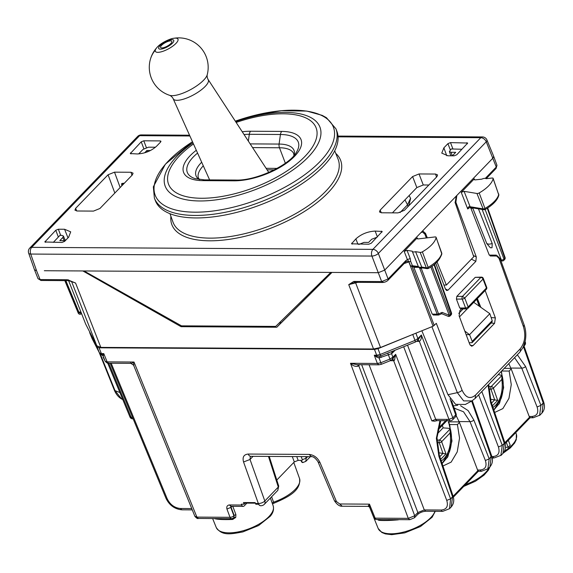 <?xml version="1.0" encoding="UTF-8"?>
<svg xmlns="http://www.w3.org/2000/svg" width="573" height="573" viewBox="0 0 573 573"><rect width="100%" height="100%" fill="white"/><g stroke="black" fill="none" stroke-linecap="round" stroke-linejoin="round"><path stroke-width="0.86" d="M506.296 442.377L508.172 447.298L505.45 447.284M508.323 440.279L510.206 445.2L508.172 447.298M451.23 433.689L448.809 422.946L449.626 424.536L457.433 424.579L459.474 422.473L456.165 415.661M442.936 465.999L451.137 462.132L457.233 451.889L459.539 438.109L457.433 424.579M449.626 424.536L451.961 441.017L447.85 456.688L442.134 463.607M450.457 448.358L447.341 457.591M501.654 371.01L509.161 371.06L511.195 368.948L508.795 363.626M494.664 412.474L502.865 408.606L508.96 398.364L511.266 384.583L509.161 371.06M493.854 410.067L499.556 403.163L503.653 387.642L501.418 371.254M499.047 404.065L501.977 395.664M502.836 379.262L501.21 371.469M305.76 461.437L306.211 458.164L302.358 459.718L301.448 461.279L302.945 462.561M302.852 462.561A2.944 1.791 -89.7 0 1 302.788 462.561A2.944 1.791 -89.7 0 1 301.312 461.279L300.947 460.384L298.168 460.363L294.314 461.924L276.795 480.052M269.224 456.416L278.722 486.062L278.285 487.057L264.812 501.003A4.906 2.228 160.4 0 1 258.344 503.495L255.486 503.481L255.15 502.621L243.475 502.55L244.119 504.197L241.391 504.183L241.72 505.028L229.236 504.956C227.187 505.336 226.421 506.69 226.937 509.025L230.024 517.304L196.897 517.111L198.387 518.458C197.656 518.916 196.482 518.185 194.863 516.28L196.897 517.111L134.003 362.029C131.998 363.296 130.837 363.583 130.522 362.881M278.722 486.062L277.841 490.33L278.285 487.057L268.465 456.409M504.233 368.346L510.987 368.382M448.809 422.946L449.146 422.186L448.322 421.828L459.252 421.893M272.168 503.015L273.557 502.177L274.016 502.972M255.357 503.158L245.18 503.101L244.979 502.557M245.18 503.101L244.119 504.197M514.561 357.659L521.731 368.124L537.094 406.98C538.864 412.796 537.066 415.969 531.694 416.485L529.194 416.471L511.195 368.948M539.594 415.468L540.933 405.376L537.094 406.98M490.603 402.704L504.269 443.316L502.922 453.444C505.579 450.185 506.174 446.474 504.706 442.32L491.04 401.709L490.603 402.704L488.089 385.049M454.231 408.191L463.528 411.772L470.003 421.642A2.944 1.354 -21.6 0 0 473.842 420.045L489.206 458.901L487.881 468.986M453.121 496.282L477.846 470.698L459.474 422.473M439.935 420.654L436.368 438.324L438.875 456.23L439.312 455.234L452.978 495.846C454.418 500.2 453.823 503.903 451.195 506.969L452.541 496.841L450.6 498.847L446.747 500.408C448.451 506.296 446.618 509.497 441.246 510.027A2.944 1.791 90.3 0 0 442.728 511.352L449.511 508.709L450.6 498.847L395.664 354.329L392.749 359.07M409.795 519.704L408.27 518.357L414.709 515.779L414.472 517.763L409.767 519.704L390.192 519.589M361.656 364.707L417.846 512.527L424.278 509.927L425.76 511.252C422.53 511.503 419.816 512.591 417.61 514.518A2.944 1.97 -136 0 0 417.846 512.527L414.709 515.779L358.734 365.581L359.593 364.693M500.859 455.549L502.277 445.379L498.417 446.94C500.129 452.82 498.295 456.029 492.916 456.552A2.944 1.791 90.3 0 0 494.406 457.884L492.186 457.87M471.643 401.093L491.197 456.839L489.908 466.981L488.232 470.369L484.013 475.167L475.44 481.248L463.729 486.427M539.931 415.146L541.994 413.011L543.225 403.005L540.933 405.376L525.57 366.519A2.944 1.354 158.4 0 1 521.731 368.124L510.858 368.059M89.66 331.874L92.06 338.514L99.408 352.846L101.407 353.605A2.944 1.791 -89.7 0 0 101.994 354.537L103.785 353.62L101.407 353.605L99.057 347.811L97.045 347.023L89.696 332.691M99.057 347.811L374.498 349.43L377.994 348.678L414.415 333.787M134.103 364.937C133.351 365.459 133.323 364.485 134.003 362.029L107.13 361.871L108.626 363.218C107.889 363.59 106.757 362.953 105.217 361.298L103.305 357.559A2.944 2.657 -27.1 0 1 103.212 357.366L103.154 357.215M103.405 357.745A2.944 2.657 -27.1 0 1 103.305 357.559L105.131 361.105L103.197 356.334L103.785 353.62L107.13 361.871L105.217 361.298M393.006 358.82L390.464 360.61L389.955 359.049L380.859 362.73L377.356 363.461L378.882 364.808M356.886 364.679L350.49 363.296L408.27 518.357L375.143 518.157A2.944 1.239 157.9 0 1 373.925 517.67A2.944 2.944 0 0 0 376.64 519.51A2.944 1.791 90.3 0 1 375.143 518.157L369.463 504.154L339.732 503.975L342.224 506.224C339.674 506.482 337.089 504.677 334.474 500.823M394.489 360.281L392.247 359.472L392.885 357.201L395.664 354.329L394.489 360.281L393.665 360.718A2.944 1.791 90.3 0 0 392.405 359.421L393.665 360.718L446.747 500.408M357.839 364.686L357.953 366.247C355.21 366.763 352.724 365.782 350.49 363.296L377.356 363.461L374.284 355.21L377.249 356.155A2.944 1.791 -89.7 0 1 376.662 355.224L380.164 354.494L377.994 348.678M260.772 505.744A4.906 2.987 -89.7 0 1 260.701 505.744A4.906 2.987 -89.7 0 1 258.566 504.233L255.837 504.219A4.906 2.987 -89.7 0 1 255.486 503.481M260.701 505.744L260.837 505.744A4.906 2.987 -89.7 0 1 258.344 503.495L243.554 461.974L250.021 459.482L250.337 456.344M226.937 509.025L230.79 507.449L230.812 506.303L230.79 507.449L233.891 515.764A2.944 1.304 159.6 0 1 230.024 517.304A2.944 1.791 90.3 0 0 231.521 518.658A2.944 2.944 0 0 0 233.268 518.092L233.934 517.333L233.891 515.764A2.944 1.97 44 0 1 233.934 517.333L235.747 517.44L235.883 514.561L232.767 506.253M369.75 507.363L369.463 504.154C368.102 505.844 367.945 506.525 368.998 506.181M246.906 503.108L244.184 505.923A2.944 1.791 -89.7 0 1 243.217 506.382A2.944 1.791 -89.7 0 1 241.72 505.028M376.64 519.51L390.192 519.582M377.406 519.51L378.832 520.298C383.344 520.707 389.79 520.556 398.171 519.847A30.72 13.1 -20.9 0 0 399.001 519.639M378.832 520.298L378.101 519.518M272.497 503.925L274.03 503.166C288.398 497.085 301.226 490.581 299.536 478.512A30.462 12.993 -20.9 0 1 273.557 502.177L271.631 496.762M198.387 518.458L228.455 518.637M214.567 518.558A30.72 13.1 -20.9 0 0 214.997 518.773C218.771 519.553 224.673 519.775 232.702 519.439L235.747 517.44M230.79 507.449L231.055 507.169A1.963 1.311 44 0 1 230.976 506.31M232.702 519.439L231.972 518.565M132.607 417.531L129.992 417.029L107.717 363.124M525.334 342.231L524.904 343.263A2.944 1.97 44 0 1 524.675 345.254A2.944 2.944 0 0 0 525.326 342.21L525.104 341.572M451.574 400.892L456.122 413.856A2.944 1.253 160.7 0 1 455.693 414.888L452.842 417.832L448.988 419.393L435.709 419.314L431.849 420.876L403.671 346.751M417.638 340.577L421.356 334.997C421.728 337.855 421.062 339.99 419.379 341.386L448.988 419.393A2.944 1.791 -89.7 0 0 450.478 420.718L437.192 420.639A2.944 1.791 -89.7 0 1 435.709 419.314L407.532 345.19M437.192 420.639L434.484 421.191L431.849 420.876M374.498 349.43L376.662 355.224L374.284 355.21L376.805 357.194L377.249 356.155L380.673 355.969L380.164 354.494L414.974 340.412L412.804 334.596M376.805 357.194L379.082 357.953L391.574 353.677L392.885 357.201L389.955 359.049L387.778 353.097L391.667 351.614M419.379 341.386L418.118 340.083M416.65 341.372L419.336 341.386L418.111 340.097M392.562 351.249A2.944 1.97 -136 0 0 392.612 352.789L391.574 353.677L392.097 351.435M390.464 360.61L381.374 364.292L379.082 357.953L379.29 356.334M101.428 354.694L101.994 354.537L101.428 354.694M103.362 355.582L101.994 354.537M102.868 355.754L101.536 354.737M477.846 470.698L478.326 470.82M481.47 471.293L478.376 471.271M529.194 416.471L530.046 417.294M505.085 443.638L530.104 417.746L533.162 417.774L531.694 416.485M476.707 299.264L479.207 306.19M459.496 316.883L467.389 308.718M466.135 334.653L469.559 334.668L489.843 313.682L492.207 320.701L492.021 322.062L472.08 342.697L472.216 341.393L469.559 334.668L464.789 331.051M472.088 342.69L469.165 342.747M489.843 313.682L473.742 302.336M479.357 306.297L476.922 299.049M490.28 399.195L497.686 400.391L492.429 405.834M488.662 386.567L491.233 386.51A1.963 1.053 88.7 0 0 490.925 389.153A1.963 0.788 -19.4 0 0 493.382 388.172L501.798 379.462L501.969 375.394L498.188 374.599M493.819 409.974L501.153 398.443C503.531 391.173 503.889 383.688 502.242 375.995L501.969 375.394L491.233 386.51A1.963 1.311 44 0 1 493.382 388.172L497.686 400.391M436.941 440.093L439.505 440.028A1.963 1.053 88.7 0 0 439.205 442.678A1.963 0.788 -19.4 0 0 441.654 441.697L450.07 432.987L450.249 428.912L448.595 428.282L443.094 427.873L437.285 433.883M443.094 427.873A28.829 17.555 90.3 0 0 442.377 425.352M438.56 452.72L445.966 453.916L440.701 459.36M438.209 428.461L445.472 420.94L446.919 420.181M442.098 463.5L449.425 451.961C451.803 444.691 452.169 437.213 450.514 429.514L450.249 428.912L439.505 440.028A1.963 1.311 44 0 1 441.654 441.697L445.966 453.916M181.842 325.858L181.054 326.674L276.802 327.233L279.939 323.989L280.569 321.639M493.682 156.3L492.981 158.062L456.86 195.443L455.872 202.212L476.306 256.948L475.855 261.345L447.936 290.239L446.539 290.504L445.371 288.964L435.724 263.15M493.654 156.236L486.928 139.962A4.906 2.099 157.5 0 1 486.262 141.789L378.345 253.459A4.906 1.984 159 0 1 371.913 256.059A4.906 2.987 -89.7 0 1 372.894 249.362A4.906 3.28 44 0 1 378.345 253.459L384.712 270.098L378.287 272.698L384.719 270.098L420.84 232.717L422.466 231.958L424.922 234.235L426.312 237.96M68.982 280.326L75.572 283.041L71.553 281.472L96.816 345.82L100.834 347.396L75.572 283.041L68.832 280.655L41.077 280.469L38.04 278.707L40.081 279.567L36.55 270.685L34.509 269.826M471.944 400.928L463.629 400.892L457.333 392.648A4.906 2.163 -21.1 0 0 462.089 390.206L436.325 323.344L433.073 326.238L380.536 347.489L373.546 349L100.834 347.396M373.546 349L348.728 284.645L353.727 281.458L355.418 282.145M181.054 326.674L82.87 270.957L44.336 270.728L378.287 272.698L331.968 272.426L276.802 327.233M461.809 149.245L451.209 148.966L449.382 151.573L451.023 152.296L455.7 152.318L452.369 155.813M358.813 244.47L363.955 242.393L368.625 242.422L371.669 239.27L377.098 237.193M147.411 151.866L146.889 150.506L144.668 152.805M146.889 150.506L150.413 150.527M65.25 240.71L59.821 240.603L62.865 237.451L63.41 236.019L61.777 235.338L59.921 235.396L53.318 242.386M462.089 390.206C465.713 397.877 470.204 399.496 475.554 395.062L475.175 398.414L519.732 352.309A4.906 3.28 -136 0 0 520.105 348.957C524.861 342.933 525.978 335.52 523.45 326.71L499.04 258.452M85.699 324.125L96.816 345.82M496.684 256.016L501.01 260.4A1.963 1.963 0 0 0 503.817 260.343A1.963 1.311 -136 0 0 503.954 259.039L485.145 209.56M497.185 255.716L501.382 260.078L482.137 209.446M470.669 207.655L489.256 255.1L490.882 255.68M486.799 243.597L488.948 244.205L492.243 243.632L492.014 247.722L491.082 247.78L490.28 247.708L486.799 243.597L472.661 207.877M492.243 243.632L478.441 208.83M189.892 135.98L139.611 135.679L31.701 247.357A4.906 2.987 -89.7 0 0 30.72 254.054L36.55 270.685L34.495 269.79L28.65 253.123A4.906 2.084 160.7 0 0 30.72 254.054L371.913 256.059L381.668 281.579L388.1 278.972A1.963 1.311 -136 0 1 387.95 280.319L405.705 261.94A1.963 1.311 -136 0 0 405.856 260.6L388.1 278.972L384.719 270.098M413.577 266.653L432.207 314.133L433.833 314.713M485.152 290.532L495.366 317.9L494.578 323.322L473.04 345.605L471.615 346.207L469.774 344.38L459.131 315.902L459.911 310.48L461.415 308.919M477.388 298.562L480.804 307.314M461.387 308.618L459.754 308.009L456.423 299.092L456.817 296.384L475.239 277.325L481.499 277.124A1.963 1.218 91 0 0 480.833 277.425L462.54 296.356A1.963 1.175 89.7 0 0 462.189 299.063L456.423 299.092M353.727 281.458L354.408 281.415A1.963 1.196 90.3 0 0 355.403 282.317A1.963 1.196 90.3 0 0 355.41 282.317L380.536 347.489M357.724 282.331L348.728 284.645L355.188 282.281M354.243 282.51L354.759 282.339M71.904 281.658L71.489 281.322M68.065 279.774L69.405 280.462M119.864 392.534L115.023 390.636L121.626 398.98C118.41 397.146 115.954 394.145 114.263 389.977L115.023 390.636L100.332 354.085M155.476 147.232L148.493 147.189L143.021 149.403L138.659 153.915M421.871 330.764L447.964 394.704L455.607 404.359L465.333 404.466M433.073 326.238L408.764 261.675L406.372 261.446L405.705 261.94M441.625 313.589L442.177 312.407L449.203 315.243A1.963 0.695 112 0 1 448.072 316.275A1.963 1.963 0 0 0 450.213 315.816A1.963 1.311 -136 0 0 450.371 314.491L431.985 266.116M441.74 313.718L438.889 314.906L438.553 313.875L442.177 312.407M486.699 287.302A1.963 1.963 0 0 1 486.269 289.372L486.42 288.011A1.963 0.838 -20.9 0 0 486.699 287.302L483.297 278.385A1.963 1.963 0 0 0 481.499 277.124M475.239 277.325L480.833 277.425A1.963 1.311 -136 0 1 483.018 279.094L486.42 288.011L468.134 306.935L464.732 298.017A1.963 0.838 -20.9 0 1 462.189 299.063L465.591 307.98A1.963 1.175 -90.3 0 0 466.587 308.89A1.963 1.963 0 0 0 467.991 308.288A1.963 1.311 -136 0 0 468.134 306.935A1.963 0.838 159.1 0 1 465.591 307.98L459.754 308.009M483.297 278.385A1.963 0.838 -20.9 0 1 483.018 279.094L464.732 298.017L462.54 296.356L456.817 296.384M77.434 310.545L78.05 311.755A1.963 1.776 152.9 0 0 78.1 311.87A1.963 1.963 0 0 0 79.84 312.937A1.963 1.196 -89.7 0 1 78.845 312.056L65.852 280.612M81.495 313.438A1.963 1.826 161.3 0 1 78.229 313.059L77.283 310.258M501.01 260.4L501.382 260.078A1.963 0.881 -20.8 0 0 503.954 259.039L504.792 258.172A1.963 0.838 -19.3 0 0 505.078 257.485A1.963 1.963 0 0 1 504.641 259.497L504.792 258.172L487.286 208.257M450.213 315.816L451.051 314.949L451.209 313.624L434.012 264.597M404.158 263.537L410.648 261.295L410.225 258.552L407.382 259.583L408.871 261.632L410.569 266.001L412.424 265.75L414.078 266.552M410.225 258.552L407.031 250.365L404.187 251.389L417.237 237.874L416.958 238.576L418.118 238.912L434.95 236.943A1.963 0.838 -20.9 0 1 436.103 237.279A1.963 0.838 -20.9 0 1 436.117 237.501A29.445 12.556 -20.9 0 1 422.373 251.841A1.963 0.838 -20.9 0 1 420.152 252.385L415.583 251.683A3.56 1.518 -20.9 0 1 413.756 251.977A3.56 1.518 -20.9 0 1 412.274 251.354L418.433 266.76L419.916 267.39L421.735 267.09L415.583 251.683M407.031 250.365L412.231 251.167A3.56 1.518 -20.9 0 0 412.274 251.354M475.139 179.886L474.007 179.542L474.286 178.84L461.236 192.349L464.094 191.332L476.951 193.481A1.963 0.838 -20.9 0 0 479.178 192.943A29.445 12.556 -20.9 0 0 493.138 178.611A1.963 0.838 -20.9 0 0 493.131 178.382A1.963 0.838 -20.9 0 0 491.992 178.038L486.126 178.683A3.56 1.518 -20.9 0 0 484.887 178.368A3.56 1.518 -20.9 0 0 481.829 179.156L475.139 179.886M418.433 266.76C419.436 268.078 420.26 268.579 420.911 268.271L422.695 267.92L427.236 268.673L426.305 267.799A1.64 0.702 -20.9 0 0 428.16 267.34L422.373 251.841M427.25 268.673L428.31 268.472C435.1 264.991 439.606 260.163 441.826 253.989L441.762 253.159A1.64 0.702 -20.9 0 0 441.754 252.98A1.64 0.702 -20.9 0 0 441.64 252.829M410.648 261.295L412.424 265.75L415.747 266.173L416.721 267.054L412.274 266.674M422.981 267.591L421.735 267.097L426.305 267.799L420.152 252.385M428.052 268.372L428.16 267.34A29.123 12.42 -20.9 0 0 441.762 253.159L436.117 237.501M434.248 325.493L412.102 266.674L412.639 266.552L410.569 266.001M467.718 208.966L469.531 207.634L473.549 208.013L472.575 207.132L470.125 206.781C468.993 206.223 468.191 206.953 467.718 208.966L461.236 192.349M484.88 209.467L484.973 208.443A1.64 0.702 159.1 0 1 483.118 208.894L476.951 193.481M498.66 193.925A1.64 0.702 159.1 0 1 498.775 194.075A1.64 0.702 159.1 0 1 498.782 194.268A29.123 12.42 159.1 0 1 484.973 208.443L479.178 192.943M471.851 207.555L470.125 206.781L464.094 191.332M493.131 178.382L498.839 195.121L493.138 178.611M473.549 208.013L484.035 209.768L483.118 208.894L472.575 207.132M84.038 270.965L181.505 325.851L275.699 326.409L330.8 272.419M437.027 261.911L446.374 285.06L473.756 256.725L455.163 202.742L456.201 196.124L492.981 158.062L493.668 156.264M446.374 285.06L443.903 285.046M384.712 270.098L456.201 196.124M419.028 173.956L412.603 176.556L380.143 210.141L379.469 211.953L381.503 212.784L398.006 212.884L404.431 210.284L436.884 176.699L437.593 174.958L435.53 174.049L419.028 173.956L423.268 184.979L428.855 185.007M392.419 212.848L416.843 187.572L423.268 184.979M114.822 193.058L108.075 174.765L75.622 208.35L74.941 210.155L76.975 210.993L93.485 211.093L99.91 208.493L132.363 174.901L133.072 173.175L131.009 172.258L131.983 175.302M421.499 232.036L423.103 231.277L425.524 233.412L427.308 237.838M108.075 174.765L114.507 172.165L131.009 172.258M124.334 183.217L121.72 183.51L121.848 185.781M351.55 243.79L355.883 238.891C361.198 234.113 367.622 231.513 375.172 231.084L382.212 231.471L371.29 243.203L368.718 244.241L351.55 243.797M68.645 237.201L70.708 231.85L64.57 229.257L58.346 229.221L55.774 230.26L44.844 241.985L62.013 242.436L64.584 241.398L68.645 237.201M467.661 143.049L450.5 142.605L447.928 143.644L443.867 147.848L441.776 153.127L447.936 155.784L454.167 155.82L456.738 154.782L467.668 143.057M160.139 140.901L160.956 141.245L160.684 141.954L156.622 146.158C151.315 150.935 144.883 153.535 137.341 153.958L130.293 153.564L141.223 141.839L143.794 140.8L160.139 140.901L160.598 142.047M65.043 239.958L65.967 239.965M407.754 206.846A2.944 1.97 -136 0 0 407.518 204.84L410.547 198.279L409.143 195.543M162.925 47.831A6.382 2.006 -28.7 0 0 169.243 44.88A6.382 2.006 -28.7 0 0 171.814 41.356A6.382 2.006 -28.7 0 0 169.515 41.005A6.382 2.006 -28.7 0 0 163.198 43.956A6.382 2.006 -28.7 0 0 160.619 47.48A6.382 2.006 -28.7 0 0 162.925 47.831M154.388 198.122L155.347 200.622A97.166 41.435 -20.9 0 0 249.986 208.543A97.166 41.435 -20.9 0 0 337.826 141.474A97.166 41.435 -20.9 0 0 336.91 131.339L335.95 128.839L326.431 117.687L322.184 115.366L306.827 111.076L281.486 110.704L256.905 114.801L235.324 121.161A95.376 40.669 159.1 0 1 334.303 137.133A95.376 40.669 159.1 0 1 237.322 206.151A95.376 40.669 159.1 0 1 154.295 185.244A95.376 40.669 159.1 0 1 192.492 141.76L165.396 164.179L153.342 186.798L154.388 198.122A97.166 41.435 -20.9 0 0 249.033 206.044A97.166 41.435 -20.9 0 0 336.874 138.974A97.166 41.435 -20.9 0 0 335.95 128.839M267.082 169.823L274.324 169.866M266.101 168.319L277.131 168.383M307.68 456.645L306.211 458.164L305.631 456.631M501.404 372.099L501.182 371.505M449.619 425.367L448.322 421.828M446.883 457.612L447.334 457.612M273.171 505.794C274.102 509.461 273.113 512.957 270.205 516.294L258.588 525.556L242.859 531.916C230.933 534.079 222.066 536.156 216.257 527.518A30.462 12.993 -20.9 0 0 249.305 528.693A30.462 12.993 -20.9 0 0 273.171 505.794L270.384 498.052M503.173 453.164L510.393 447.871L514.597 443.079L516.28 439.699L516.345 434.234A30.462 12.993 159.1 0 1 504.519 451.116M489.177 467.668A30.462 12.993 159.1 0 1 465.426 484.672M435.272 511.309L432.128 517.247L420.503 526.508L404.774 532.869L391.696 534.681L385.364 533.9L381.862 532.496L378.173 528.471A30.462 12.993 -20.9 0 0 406.465 531.271A30.462 12.993 -20.9 0 0 434.964 511.309M517.347 354.78L525.57 366.519M481.814 391.545L502.277 445.379L504.269 443.316A2.944 1.218 -18.6 0 0 504.706 442.32M459.138 421.585L470.003 421.642L485.367 460.506C487.143 466.322 485.338 469.495 479.966 470.01L477.467 469.996M472.302 400.72L491.627 455.807L489.206 458.901L485.367 460.506M489.965 466.852L488.21 468.671L481.442 471.293L479.966 470.01M453.329 405.906L457.712 405.283M460.563 405.727L468.12 410.59L473.842 420.045M438.875 456.23L452.541 496.841A2.944 1.218 161.4 0 0 452.978 495.846M369.084 364.75L424.278 509.927L441.246 510.027M165.969 498.274L167.187 498.768C170.152 504.655 174.543 507.9 180.359 508.495L181.849 509.82C174.643 509.096 169.35 505.25 165.969 498.274L110.166 363.225M191.733 508.559L180.359 508.495M491.863 456.545L492.916 456.552M523.457 346.636L543.225 403.005L543.655 401.974L524.001 345.949M111.183 363.232L167.187 498.768M390.242 360.704L393.644 360.718M357.953 366.247L358.734 365.581L358.569 364.686M415.332 341.73L414.974 340.412L417.903 338.564L415.898 333.185M391.574 351.65L415.482 341.974L417.667 340.555L417.903 338.564L421.356 334.997L452.842 417.832A2.944 1.97 44 0 1 452.613 419.823A2.944 2.944 0 0 1 450.478 420.718M97.045 347.023L99.494 353.04L102.803 355.618M92.002 338.371L89.66 332.619M92.253 338.894L99.494 353.04M277.848 490.323L264.397 504.247A4.906 3.28 -136 0 0 264.812 501.003L250.021 459.482L253.073 456.323M339.732 503.975L336.473 501.576L334.467 500.823L317.951 461.673A4.906 2.013 157.1 0 1 317.936 461.63M243.554 461.974C242.25 457.118 243.804 454.482 248.238 454.06L309.069 454.418C313.846 454.898 317.478 457.562 319.949 462.425L336.473 501.576M319.949 462.425A4.906 2.013 157.1 0 1 317.951 461.673C315.494 458.192 313.367 456.523 311.569 456.667L311.597 456.667M309.069 454.418L311.562 456.667L250.73 456.309A4.906 2.987 90.3 0 1 248.238 454.06M229.236 504.956L230.933 506.131M235.883 514.561L234.171 515.478L231.055 507.169A1.963 0.874 159.5 0 1 232.538 506.317M478.62 394.847L498.417 446.94M133.151 418.856L132.692 418.849A2.944 1.791 -89.7 0 1 131.21 417.524L108.77 363.218M130.393 415.934A2.944 1.97 -136 0 0 131.568 417.524M524.775 342.89L524.574 343.607M450.041 398.779L455.693 414.888A2.944 1.97 -136 0 1 455.456 416.872L452.613 419.823M387.778 353.097L380.673 355.969L381.181 357.445M395.091 350.225L392.612 352.789M301.176 456.602L302.358 459.718M296.735 456.581L298.168 460.363M292.28 456.552L294.314 461.924M504.842 442.757L529.574 417.173M458.794 313.388L463.12 308.911M492.207 320.701L472.216 341.393M494.807 399.753L491.527 403.156M488.733 389.203L490.925 389.153L494.657 399.739M492.966 407.432A23.557 14.346 90.3 0 0 500.401 396.874A23.557 14.346 90.3 0 0 501.798 379.462M443.087 453.279L439.799 456.681M437.013 442.728L439.205 442.678L442.936 453.257M441.239 460.957A23.557 14.346 90.3 0 0 448.673 450.399A23.557 14.346 90.3 0 0 450.07 432.987M485.295 178.396L496.268 167.044L496.118 168.383L496.97 165.289L496.268 167.044L486.262 141.789A4.906 3.28 44 0 0 480.811 137.692L338.07 136.847M67.342 279.724L40.081 279.567A1.963 1.196 90.3 0 0 41.077 280.469M383.316 282.174L381.668 281.579L354.408 281.415M331.831 272.426L279.939 323.989M452.262 155.813L451.023 152.296M62.865 237.451L64.176 240.631M447.964 394.704L457.333 392.648L431.92 326.703M520.105 348.957L475.554 395.062M523.45 326.71L524.159 324.984L500.673 260.063M489.256 255.1L496.39 255.143M472.797 208.3L471.078 208.286M433.188 315.014L438.137 315.05A1.963 1.196 -89.7 0 1 437.149 314.162L432.207 314.133M418.641 267.347L414.028 267.326M421.212 268.264L438.553 313.875L437.149 314.162L419.357 267.355M495.366 317.9L491.147 317.549M494.578 323.322L491.082 323.029M473.04 345.605L470.254 345.304M80.958 312.07L78.845 312.056A1.963 0.838 157.5 0 1 78.05 311.755L65.179 280.605M85.721 324.189L68.61 280.634L85.706 324.16M430.824 266.903L449.203 315.243A1.963 0.881 -20.8 0 0 450.371 314.491L451.209 313.624A1.963 0.838 -19.3 0 0 451.488 312.937L434.42 264.268M487.709 207.978L505.057 257.442A1.963 0.838 -19.3 0 1 505.078 257.485L487.709 207.978M64.821 280.605L78.229 313.059A1.963 0.838 -22.5 0 1 78.215 313.03L64.821 280.605M78.207 313.001A1.963 0.838 -22.5 0 0 78.215 313.03A1.963 1.963 0 0 0 81.445 313.646M471.4 259.161L475.855 261.345M473.334 255.494L476.306 256.948M445.343 288.892L447.936 290.239M455.005 202.219L455.872 202.212M404.187 251.389L407.382 259.583L405.856 260.6M474.666 179.893L474.286 178.84M415.747 266.173L418.362 266.574M417.617 238.927L417.237 237.874M421.549 267.971L419.916 267.39M137.67 136.417A4.906 3.28 44 0 1 139.611 135.679A4.906 2.987 -89.7 0 1 141.223 134.92A4.906 4.906 0 0 0 137.67 136.417L29.753 248.088A4.906 3.28 -136 0 1 31.701 247.357L372.894 249.362L480.811 137.692A4.906 2.987 90.3 0 1 482.423 136.933L338.013 136.08M380.143 210.141L381.324 212.784M412.603 176.556L416.843 187.572M425.524 233.412L424.536 233.412M436.54 177.05L435.53 174.049M120.165 187.529L114.507 172.165M76.753 210.986L75.622 208.35M123.152 183.21L121.54 184.878M377.385 236.9L375.172 231.084M357.903 244.177L355.883 238.891M64.57 229.257L67.994 237.867M443.867 147.848L446.754 155.734M45.124 241.283L45.511 242.336M143.794 140.8L146.344 147.505M141.223 141.839L143.837 148.708M466.845 142.706L467.303 143.852M335.742 153.378A90.305 38.513 159.1 0 1 341.479 169.744A90.305 38.513 159.1 0 1 250.645 234.823A90.305 38.513 159.1 0 1 170.904 216.286M334.711 150.821L338.056 159.108A88.342 37.675 159.1 0 1 339.001 168.612A88.342 37.675 159.1 0 1 258.795 229.701A88.342 37.675 159.1 0 1 172.989 222.102L169.966 213.686M351.829 243.088L352.216 244.141M381.396 231.12L381.854 232.273M447.928 143.644L450.278 149.825M450.5 142.605L452.921 148.98M130.572 152.862L130.959 153.915M55.774 230.26L58.346 237.021M58.346 229.221L60.674 235.331M404.968 199.862L407.518 204.84L400.004 212.619M157.21 47.215A12.835 4.032 -28.7 0 0 157.124 47.308A12.835 4.032 -28.7 0 0 155.319 50.123A12.835 4.032 -28.7 0 0 165.311 50.381A12.835 4.032 -28.7 0 0 178.01 40.346A12.835 4.032 -28.7 0 0 173.569 38.319A12.835 4.032 -28.7 0 0 173.569 38.327A12.835 4.032 -28.7 0 0 173.44 38.348M158.657 47.681A8.559 2.686 -28.7 0 0 165.311 47.853A8.559 2.686 -28.7 0 0 173.784 41.156A8.559 2.686 -28.7 0 0 167.123 40.984A8.559 2.686 -28.7 0 0 158.657 47.681M150.262 59.8A29.445 29.445 0 0 0 169.68 95.333A22.311 7.012 -28.7 0 0 190.845 89.474A22.311 7.012 -28.7 0 0 207.204 74.819A29.445 29.445 0 0 0 173.569 38.327C171.234 38.355 161.335 42.33 157.117 47.315A12.835 4.032 -28.7 0 0 157.117 47.315A29.445 29.445 0 0 0 150.262 59.8A29.445 26.795 14.8 0 1 155.319 50.123M207.204 74.819L207.204 74.819C206.717 77.534 208.536 80.428 208.164 79.561A19.955 6.267 151.3 0 1 208.371 81.66A19.955 6.267 151.3 0 1 190.967 96.192A19.955 6.267 151.3 0 1 173.146 98.692L209.625 179.908M192.994 142.878A82.813 35.311 -20.9 0 0 164.43 177.573A82.813 35.311 -20.9 0 0 236.52 195.722A82.813 35.311 -20.9 0 0 320.73 135.801A82.813 35.311 -20.9 0 0 235.632 121.641M193.473 143.952A78.974 33.678 -20.9 0 0 167.796 175.947A78.974 33.678 -20.9 0 0 236.549 193.259A78.974 33.678 -20.9 0 0 316.862 136.109A78.974 33.678 -20.9 0 0 236.155 122.443M242.236 131.761A46.198 19.704 -20.9 0 1 250.63 131.238L281.766 131.418A46.198 19.704 -20.9 0 1 294.536 156.336A46.198 19.704 -20.9 0 1 234.028 180.817L202.892 180.638A4.906 2.987 -89.7 0 1 204.504 179.879L195.078 178.611A42.731 18.221 -20.9 0 1 197.57 153.077M196.31 150.262A46.198 19.704 -20.9 0 0 202.892 180.638M234.028 180.817A4.906 2.987 -89.7 0 1 235.639 180.058L204.504 179.879M250.63 131.238A4.906 2.987 90.3 0 0 249.298 134.304A42.731 18.221 -20.9 0 0 244.048 134.526M248.345 141.108L249.298 134.304L280.441 134.49A4.906 2.987 90.3 0 1 281.766 131.418M235.639 180.058C256.253 181.032 290.461 164.523 296.628 151.924A42.731 18.221 -20.9 0 0 280.441 134.49L279.087 144.067A4.906 2.987 90.3 0 0 279.466 147.762L252.586 147.605M201.689 162.231A35.791 15.263 -20.9 0 0 199.297 179.528M250.157 143.895L279.087 144.067A35.791 15.263 -20.9 0 1 294.092 155.419M203.3 165.826A34.351 14.647 -20.9 0 0 198.487 178.196L199.612 179.571M293.885 155.663L293.813 153.879A34.351 14.647 -20.9 0 0 279.466 147.762L285.361 163.219M310.387 456.66L305.817 461.38M305.824 461.372L302.788 462.561M493.582 457.877L492.279 458.371M533.162 417.774L539.924 415.146M488.697 384.419L491.04 401.709M454.948 408.162L454.138 408.198M440.759 420.661L436.984 437.708L439.312 455.234M451.202 506.962L449.497 508.731M417.617 514.518L414.472 517.763M425.76 511.252L442.728 511.352M192.263 509.877L181.849 509.82M502.922 453.436L501.167 455.256M491.627 455.814C493.131 460.033 492.565 463.722 489.936 466.873M494.406 457.877L501.189 455.234M541.965 413.04C544.579 409.989 545.145 406.307 543.648 401.974M194.863 516.287L133.588 365.18L130.88 363.346L108.626 363.218M381.367 364.292L378.853 364.808L356.607 364.679M260.851 505.744A4.906 4.906 0 0 0 264.404 504.24M342.224 506.224L368.403 506.374L369.714 507.284L373.925 517.67M243.217 506.382L230.683 506.31M378.173 528.471L369.442 506.854M516.345 434.234L515.757 432.594M299.536 478.512L293.777 462.483M231.521 518.658L228.269 518.637M216.257 527.518L212.633 518.544M129.978 417.008A2.944 2.944 0 0 0 132.692 418.849M524.675 345.254L523.557 346.407M455.456 416.872A2.944 2.944 0 0 0 456.115 413.835M453.358 497.163L478.369 471.278M437.879 430.001L446.876 420.697M496.97 165.296L493.682 156.314M450.858 155.799L449.368 151.551M38.04 278.722L34.516 269.84M65.322 240.639L63.402 235.997M465.226 404.524L471.729 401.05L475.175 398.414M519.732 352.309L523.206 347.181L525.248 340.871C526.279 335.363 525.914 330.069 524.159 324.984M490.237 255.981L496.583 256.024M496.118 168.383L486.169 178.676M466.587 308.89L460.764 308.926M387.95 280.319C386.56 281.601 384.805 282.324 382.671 282.475L354.966 282.339M114.263 389.977L99.129 352.323M81.302 312.951L79.84 312.937M121.612 398.966L122.794 399.617M441.776 313.732L448.072 316.275M438.137 315.05A1.963 1.963 0 0 0 438.889 314.906M486.276 289.365L467.983 308.295M77.348 310.401L78.1 311.87M504.634 259.497L503.796 260.364M451.03 314.971A1.963 1.963 0 0 0 451.488 312.937M421.592 231.936L422.473 231.958M441.826 253.989L436.103 237.279M416.721 267.054L418.799 267.376M498.839 195.121C497.593 200.092 493.016 204.905 485.123 209.568L484.02 209.761M486.943 139.998A4.906 4.906 0 0 0 482.423 136.933M189.548 135.207L141.223 134.92M29.753 248.088A4.906 4.906 0 0 0 28.664 253.159M408.807 205.75L410.619 198.444M208.164 79.561L268.794 172.444M173.146 98.692C173.676 99.48 172.229 96.386 169.68 95.333"/></g></svg>
